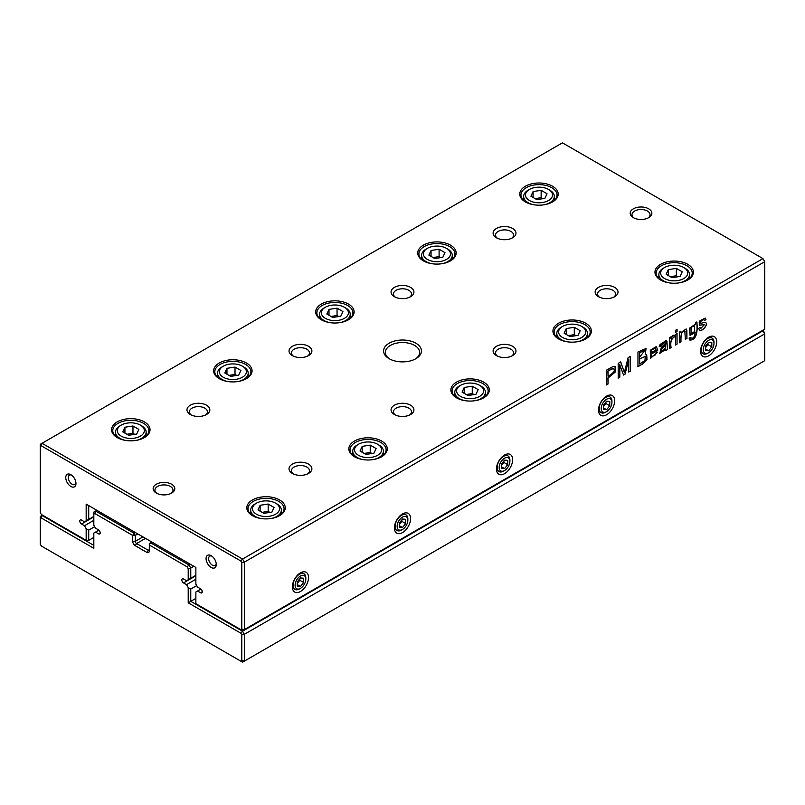 <?xml version="1.0" encoding="UTF-8"?>
<svg xmlns="http://www.w3.org/2000/svg" width="805" height="805" viewBox="0 0 805 805"><rect width="100%" height="100%" fill="white"/><g stroke="black" fill="none" stroke-linecap="round" stroke-linejoin="round"><path stroke-width="1.21" d="M193.824 566.277L190.765 568.048L190.765 578.272L188.209 579.751L188.209 568.652L187.173 566.861L149.307 544.995L149.307 550.892A3.612 2.083 60 0 1 146.762 552.361L135.28 545.73A3.612 2.083 60 0 1 132.724 541.312L132.724 535.426L94.859 513.56L93.823 514.164L93.823 525.252L95.513 528.171L98.502 529.901A2.405 1.389 60 0 1 100.072 532.025A2.405 1.389 60 0 1 99.699 533.946A2.405 1.389 60 0 1 98.502 533.826L95.513 532.105L93.823 533.081L93.823 548.316L41.286 517.977L40.25 518.581L40.25 544.17L41.286 545.961L240.745 661.116L241.782 660.523L241.782 634.934L240.745 633.133L188.209 602.804L188.209 587.57L190.765 589.049L190.765 601.335L242.547 631.231L762.969 330.775L763.714 331.207L764.75 333.864L244.338 634.33L244.338 661.126L764.75 360.67L764.75 333.864L762.456 330.483M188.209 602.804L195.867 598.387M190.765 589.049L196.702 585.617M188.209 587.57L186.519 584.651L195.867 579.258M186.519 584.651L183.53 582.921A2.405 1.389 60 0 1 181.96 580.808A2.405 1.389 60 0 1 182.333 578.875A2.405 1.389 60 0 1 183.53 578.996L186.519 580.717L188.209 579.751M190.765 578.272L195.867 575.323M151.863 542.047L150.585 542.791L188.974 564.949L190.252 564.214M137.826 533.946L135.28 535.426L135.28 541.312A1.801 1.047 -120 0 0 136.548 543.526L148.029 550.147A1.801 1.047 -120 0 0 148.935 550.238A1.801 1.047 -120 0 0 149.307 549.413L146.762 552.361M96.882 510.31L95.604 511.044L134.002 533.212L135.28 532.477M95.513 532.105L98.874 530.163M42.544 515.17L42.031 515.472L93.823 545.367M93.823 514.164L93.823 512.081L95.604 511.044L94.859 513.56M187.173 566.861L188.974 564.949L190.765 568.048L188.209 568.652M40.25 518.581L40.25 516.498L42.031 515.472L41.286 517.977M241.782 660.523L244.338 661.126L242.547 662.163L240.745 661.116M240.745 633.133L242.547 631.231L244.338 634.33L241.782 634.934M134.002 533.212L132.724 535.426L135.28 535.426L134.002 533.212M149.307 544.995L150.585 542.791L149.307 543.526L149.307 544.995M704.425 320.662C703.962 317.744 698.901 322.614 700.592 323.137L701.195 323.268C703.57 322.483 705.14 322.322 705.925 322.795C708.209 324.596 702.373 331.559 699.827 330.372L698.629 328.5L700.179 327.323L700.773 328.49L704.415 324.606L699.545 325.21L699.173 322.211L699.937 320.762L705.22 318.045L705.955 319.535L704.425 320.662L703.892 319.756M705.16 318.015L705.824 319.464L704.294 320.591C703.832 317.663 698.77 322.533 700.471 323.057L701.195 323.268M705.673 322.584L705.804 322.714C708.078 324.526 702.252 331.489 699.706 330.292L699.515 330.221M696.758 321.95C697.875 333.773 695.59 339.801 689.915 340.042L689.06 338.1L690.579 337.476C692.914 339.247 694.484 337.486 695.299 332.213L690.116 335.444L689.462 328.199L695.44 324.143L695.44 322.855L696.889 322.02C697.995 333.844 695.711 339.881 690.036 340.113L689.754 340.002M690.579 337.476L690.921 338.261M685.196 331.298C682.117 330.221 680.718 333.743 681 341.863L679.43 342.769L679.43 332.093L680.839 331.278L680.839 332.797L686.162 328.943L686.856 330.161L686.947 338.432L685.377 339.338L684.793 330.865M677.055 333.471L677.055 344.138L675.486 345.043L675.486 334.377L677.055 333.471M677.055 329.416L677.055 331.489L675.486 332.395L675.486 330.322L677.055 329.416M674.006 337.255C671.179 339.036 670.213 342.487 671.088 347.579L669.529 348.485L669.529 337.818L670.937 337.003L670.937 338.623C672.024 335.937 673.232 334.82 674.54 335.262L673.876 337.174C671.058 338.965 670.082 342.407 670.967 347.508L671.088 347.579M667.607 349.591L665.977 350.537L665.665 349.4L659.818 353.365L661.348 347.337L665.534 344.027L665.141 342.266L659.365 346.724L660.06 344.5L666.449 340.354L667.607 349.591L665.846 350.467M657.665 352.127L650.46 358.376L650.309 350.266L656.437 346.462L657.705 350.437L650.812 354.411L651.728 356.635L655.079 355.055L656.045 352.832L657.665 352.127M637.963 351.976L646.043 348.505L645.197 354.693L646.717 354.814L647.009 359.583L642.833 363.9L637.963 366.708L637.963 351.976M764.75 261.695L244.338 562.152L244.338 629.611L764.75 329.154L764.75 261.695L762.969 258.606L562.454 142.837L42.031 443.293L242.547 559.062L762.969 258.606L764.75 261.695M708.631 355.86A11.421 6.601 -60 0 1 700.551 351.191A11.421 6.601 -60 0 1 708.631 337.204L708.631 337.204A11.421 6.601 -60 0 1 716.702 341.863A11.421 6.601 -60 0 1 708.631 355.86M606.588 414.776A11.421 6.601 -60 0 1 598.507 410.107A11.421 6.601 -60 0 1 606.588 396.12L606.588 396.12A11.421 6.601 -60 0 1 614.668 400.779A11.421 6.601 -60 0 1 606.588 414.776M504.544 473.692A11.421 6.601 -60 0 1 496.464 469.023A11.421 6.601 -60 0 1 504.544 455.026L504.544 455.026A11.421 6.601 -60 0 1 512.624 459.695A11.421 6.601 -60 0 1 504.544 473.692M402.5 532.598A11.421 6.601 -60 0 1 394.42 527.939A11.421 6.601 -60 0 1 402.5 513.942L402.5 513.942A11.421 6.601 -60 0 1 410.58 518.611A11.421 6.601 -60 0 1 402.5 532.598M300.456 591.514A11.421 6.601 -60 0 1 292.376 586.855A11.421 6.601 -60 0 1 300.456 572.858L300.456 572.858A11.421 6.601 -60 0 1 308.536 577.527A11.421 6.601 -60 0 1 300.456 591.514M613.108 366.466L615.07 366.396L615.412 371.93L608.047 377.998L608.047 383.985L606.356 384.961L606.356 370.23L613.108 366.466M619.82 364.645L619.82 377.183L618.19 378.129L618.19 363.397L620.736 361.928L624.358 372.443L628.091 357.682L630.365 356.363L630.365 371.095L628.735 372.041L628.735 359.704L625.032 374.174L623.513 375.06L619.689 364.574L619.82 377.183M415.893 343.222A18.938 10.938 180 0 1 415.893 358.678A18.938 10.938 180 0 1 389.107 358.678A18.938 10.938 180 0 1 389.107 343.222A18.938 10.938 180 0 1 415.893 343.222M156.321 493.083A10.827 6.249 0 0 0 171.626 493.083A10.827 6.249 0 0 0 171.626 484.238A10.827 6.249 0 0 0 156.321 484.238A10.827 6.249 0 0 0 156.321 493.083L156.321 493.083M648.679 208.817A10.827 6.249 180 0 1 648.679 217.662A10.827 6.249 180 0 1 633.374 217.662A10.827 6.249 180 0 1 633.374 208.817A10.827 6.249 180 0 1 648.679 208.817M206.493 405.197A11.421 6.591 180 0 1 206.493 414.525A11.421 6.591 180 0 1 190.332 414.525A11.421 6.591 180 0 1 190.332 405.197A11.421 6.591 180 0 1 206.493 405.197M308.536 464.113A11.421 6.591 180 0 1 308.536 473.441A11.421 6.591 180 0 1 292.376 473.441A11.421 6.591 180 0 1 292.376 464.113A11.421 6.591 180 0 1 308.536 464.113M308.536 346.291A11.421 6.591 180 0 1 308.536 355.619A11.421 6.591 180 0 1 292.376 355.619A11.421 6.591 180 0 1 292.376 346.291A11.421 6.591 180 0 1 308.536 346.291M410.58 405.197A11.421 6.591 180 0 1 410.58 414.525A11.421 6.591 180 0 1 394.42 414.525A11.421 6.591 180 0 1 394.42 405.197A11.421 6.591 180 0 1 410.58 405.197M410.58 287.375A11.421 6.591 180 0 1 410.58 296.703A11.421 6.591 180 0 1 394.42 296.703A11.421 6.591 180 0 1 394.42 287.375A11.421 6.591 180 0 1 410.58 287.375M512.624 346.291A11.421 6.591 180 0 1 512.624 355.619A11.421 6.591 180 0 1 496.464 355.619A11.421 6.591 180 0 1 496.464 346.291A11.421 6.591 180 0 1 512.624 346.291M512.624 228.459A11.421 6.591 180 0 1 512.624 237.787A11.421 6.591 180 0 1 496.464 237.787A11.421 6.591 180 0 1 496.464 228.459A11.421 6.591 180 0 1 512.624 228.459M614.668 287.375A11.421 6.591 180 0 1 614.668 296.703A11.421 6.591 180 0 1 598.507 296.703A11.421 6.591 180 0 1 598.507 287.375A11.421 6.591 180 0 1 614.668 287.375M144.397 421.901A19.209 11.089 180 0 1 144.397 437.588A19.209 11.089 180 0 1 117.228 437.588A19.209 11.089 180 0 1 117.228 421.901A19.209 11.089 180 0 1 144.397 421.901M279.607 499.965A19.209 11.089 180 0 1 279.607 515.653A19.209 11.089 180 0 1 252.438 515.653A19.209 11.089 180 0 1 252.438 499.965A19.209 11.089 180 0 1 279.607 499.965M246.441 362.995A19.209 11.089 180 0 1 246.441 378.672A19.209 11.089 180 0 1 219.272 378.672A19.209 11.089 180 0 1 219.272 362.995A19.209 11.089 180 0 1 246.441 362.995M381.64 441.049A19.209 11.089 180 0 1 381.64 456.737A19.209 11.089 180 0 1 354.472 456.737A19.209 11.089 180 0 1 354.472 441.049A19.209 11.089 180 0 1 381.64 441.049M348.485 304.079A19.209 11.089 180 0 1 348.485 319.766A19.209 11.089 180 0 1 321.316 319.766A19.209 11.089 180 0 1 321.316 304.079A19.209 11.089 180 0 1 348.485 304.079M483.684 382.134A19.209 11.089 180 0 1 483.684 397.821A19.209 11.089 180 0 1 456.516 397.821A19.209 11.089 180 0 1 456.516 382.134A19.209 11.089 180 0 1 483.684 382.134M450.528 245.163A19.209 11.089 180 0 1 450.528 260.85A19.209 11.089 180 0 1 423.36 260.85A19.209 11.089 180 0 1 423.36 245.163A19.209 11.089 180 0 1 450.528 245.163M585.728 323.228A19.209 11.089 180 0 1 585.728 338.905A19.209 11.089 180 0 1 558.559 338.905A19.209 11.089 180 0 1 558.559 323.228A19.209 11.089 180 0 1 585.728 323.228M552.562 186.247A19.209 11.089 180 0 1 552.562 201.934A19.209 11.089 180 0 1 525.393 201.934A19.209 11.089 180 0 1 525.393 186.247A19.209 11.089 180 0 1 552.562 186.247M687.772 264.312A19.209 11.089 180 0 1 687.772 279.999A19.209 11.089 180 0 1 660.603 279.999A19.209 11.089 180 0 1 660.603 264.312A19.209 11.089 180 0 1 687.772 264.312M86.165 504.121L88.721 505.6L88.721 519.356L86.165 520.835L86.165 504.121L195.867 567.455L195.867 584.168L197.557 587.087L200.546 588.817A2.405 1.389 60 0 1 202.115 590.93A2.405 1.389 60 0 1 201.743 592.862A2.405 1.389 60 0 1 200.546 592.742L197.557 591.021L195.867 591.987L195.867 603.69L240.745 629.601L241.782 629.007L241.782 562.765L240.745 560.964L41.286 445.809L40.25 446.413L40.25 512.644L41.286 514.445L86.165 540.356L86.165 528.664L88.721 530.133L94.658 526.701M88.721 530.133L88.721 540.356L93.823 537.408M86.165 528.664L84.485 525.735L93.823 520.342M84.485 525.735L81.496 524.005A2.405 1.389 60 0 1 79.916 521.892A2.405 1.389 60 0 1 80.289 519.96A2.405 1.389 60 0 1 81.496 520.08L84.485 521.811L86.165 520.835M88.721 519.356L93.823 516.418M197.557 591.021L200.918 589.079M70.86 486.451A7.215 4.166 -120 0 0 75.962 483.503A7.215 4.166 -120 0 0 70.86 474.668A7.215 4.166 -120 0 0 65.758 477.617A7.215 4.166 -120 0 0 70.86 486.451M211.172 567.455A7.215 4.166 -120 0 0 216.273 564.516A7.215 4.166 -120 0 0 211.172 555.671A7.215 4.166 -120 0 0 206.07 558.62A7.215 4.166 -120 0 0 211.172 567.455M661.026 280.231A18.042 10.415 180 0 1 656.145 273.106A18.042 10.415 180 0 1 667.285 263.487A18.042 10.415 180 0 1 686.947 265.751A18.042 10.415 180 0 1 692.23 273.106A18.042 10.415 180 0 1 687.349 280.231M664.618 278.56A13.524 7.809 0 0 0 683.757 278.56A13.524 7.809 0 0 0 683.757 267.512A13.524 7.809 0 0 0 664.618 267.512A13.524 7.809 0 0 0 664.618 278.56M682.238 271.788L676.341 268.387L668.301 269.635L666.138 274.284L672.034 277.685L680.074 276.437L682.238 271.788M668.844 282.807A15.335 8.855 180 0 1 663.35 280.774A15.335 8.855 180 0 1 658.852 274.505A15.335 8.855 180 0 1 663.35 268.246L664.618 267.512M683.757 267.512L685.025 268.246A15.335 8.855 180 0 1 689.523 274.505A15.335 8.855 180 0 1 679.531 282.807M678.072 276.749L676.341 275.753L676.341 268.387M668.301 275.531L668.301 269.635M676.341 275.753L670.303 276.689M525.826 202.176A18.042 10.415 180 0 1 520.946 195.052A18.042 10.415 180 0 1 532.075 185.432A18.042 10.415 180 0 1 551.737 187.686A18.042 10.415 180 0 1 557.02 195.052A18.042 10.415 180 0 1 552.139 202.176M558.992 339.147A18.042 10.415 180 0 1 554.102 332.022A18.042 10.415 180 0 1 565.241 322.403A18.042 10.415 180 0 1 584.903 324.656A18.042 10.415 180 0 1 590.186 332.022A18.042 10.415 180 0 1 585.305 339.147M423.782 261.092A18.042 10.415 180 0 1 418.902 253.967A18.042 10.415 180 0 1 430.041 244.338A18.042 10.415 180 0 1 449.693 246.602A18.042 10.415 180 0 1 454.976 253.967A18.042 10.415 180 0 1 450.096 261.092M456.948 398.062A18.042 10.415 180 0 1 452.068 390.938A18.042 10.415 180 0 1 463.197 381.318A18.042 10.415 180 0 1 482.859 383.572A18.042 10.415 180 0 1 488.142 390.938A18.042 10.415 180 0 1 483.262 398.062M321.738 319.998A18.042 10.415 180 0 1 316.858 312.873A18.042 10.415 180 0 1 327.997 303.254A18.042 10.415 180 0 1 347.649 305.518A18.042 10.415 180 0 1 352.932 312.873A18.042 10.415 180 0 1 348.052 319.998M354.904 456.978A18.042 10.415 180 0 1 350.024 449.854A18.042 10.415 180 0 1 361.153 440.224A18.042 10.415 180 0 1 380.815 442.488A18.042 10.415 180 0 1 386.098 449.854A18.042 10.415 180 0 1 381.218 456.978M219.695 378.914A18.042 10.415 180 0 1 214.814 371.789A18.042 10.415 180 0 1 225.953 362.17A18.042 10.415 180 0 1 245.606 364.424A18.042 10.415 180 0 1 250.898 371.789A18.042 10.415 180 0 1 246.008 378.914M252.861 515.894A18.042 10.415 180 0 1 247.98 508.76A18.042 10.415 180 0 1 259.119 499.14A18.042 10.415 180 0 1 278.772 501.404A18.042 10.415 180 0 1 284.054 508.76A18.042 10.415 180 0 1 279.174 515.894M117.651 437.829A18.042 10.415 180 0 1 112.77 430.705A18.042 10.415 180 0 1 123.91 421.085A18.042 10.415 180 0 1 143.572 423.339A18.042 10.415 180 0 1 148.855 430.705A18.042 10.415 180 0 1 143.974 437.829M529.418 200.495A13.524 7.809 0 0 0 548.547 200.495A13.524 7.809 0 0 0 548.547 189.457A13.524 7.809 0 0 0 529.418 189.457A13.524 7.809 0 0 0 529.418 200.495M547.028 193.733L541.141 190.332L533.091 191.57L530.938 196.219L536.824 199.62L544.874 198.382L547.028 193.733M533.635 204.742A15.335 8.855 180 0 1 528.14 202.709A15.335 8.855 180 0 1 523.653 196.45A15.335 8.855 180 0 1 528.14 190.191L529.418 189.457M548.547 189.457L549.825 190.191A15.335 8.855 180 0 1 554.313 196.45A15.335 8.855 180 0 1 544.331 204.742M562.574 337.476A13.524 7.809 0 0 0 581.713 337.476A13.524 7.809 0 0 0 581.713 326.428A13.524 7.809 0 0 0 562.574 326.428A13.524 7.809 0 0 0 562.574 337.476M580.194 330.704L574.297 327.303L566.257 328.551L564.094 333.2L569.99 336.601L578.04 335.353L580.194 330.704M566.801 341.723A15.335 8.855 180 0 1 561.306 339.68A15.335 8.855 180 0 1 556.808 333.421A15.335 8.855 180 0 1 561.306 327.162L562.574 326.428M581.713 326.428L582.991 327.162A15.335 8.855 180 0 1 587.479 333.421A15.335 8.855 180 0 1 577.497 341.723M427.375 259.411A13.524 7.809 0 0 0 446.503 259.411A13.524 7.809 0 0 0 446.503 248.363A13.524 7.809 0 0 0 427.375 248.363A13.524 7.809 0 0 0 427.375 259.411M444.984 252.649L439.097 249.248L431.047 250.486L428.894 255.135L434.781 258.536L442.831 257.288L444.984 252.649M431.591 263.658A15.335 8.855 180 0 1 426.097 261.625A15.335 8.855 180 0 1 421.609 255.366A15.335 8.855 180 0 1 426.097 249.107L427.375 248.363M446.503 248.363L447.781 249.107A15.335 8.855 180 0 1 452.269 255.366A15.335 8.855 180 0 1 442.287 263.658M460.541 396.382A13.524 7.809 0 0 0 479.669 396.382A13.524 7.809 0 0 0 479.669 385.343A13.524 7.809 0 0 0 460.541 385.343A13.524 7.809 0 0 0 460.541 396.382M478.15 389.62L472.263 386.219L464.213 387.467L462.06 392.105L467.947 395.507L475.997 394.269L478.15 389.62M464.757 400.628A15.335 8.855 180 0 1 459.263 398.596A15.335 8.855 180 0 1 454.775 392.337A15.335 8.855 180 0 1 459.263 386.078L460.541 385.343M479.669 385.343L480.947 386.078A15.335 8.855 180 0 1 485.435 392.337A15.335 8.855 180 0 1 475.453 400.628M325.331 318.327A13.524 7.809 0 0 0 344.46 318.327A13.524 7.809 0 0 0 344.46 307.279A13.524 7.809 0 0 0 325.331 307.279A13.524 7.809 0 0 0 325.331 318.327M342.94 311.555L337.053 308.154L329.004 309.402L326.85 314.051L332.737 317.452L340.787 316.204L342.94 311.555M329.547 322.574A15.335 8.855 180 0 1 324.053 320.531A15.335 8.855 180 0 1 319.565 314.272A15.335 8.855 180 0 1 324.053 308.013L325.331 307.279M344.46 307.279L345.737 308.013A15.335 8.855 180 0 1 350.225 314.272A15.335 8.855 180 0 1 340.243 322.574M358.497 455.298A13.524 7.809 0 0 0 377.625 455.298A13.524 7.809 0 0 0 377.625 444.249A13.524 7.809 0 0 0 358.497 444.249A13.524 7.809 0 0 0 358.497 455.298M376.106 448.536L370.22 445.135L362.17 446.373L360.016 451.021L365.903 454.423L373.953 453.175L376.106 448.536M362.713 459.544A15.335 8.855 180 0 1 357.219 457.512A15.335 8.855 180 0 1 352.731 451.253A15.335 8.855 180 0 1 357.219 444.994L358.497 444.249M377.625 444.249L378.903 444.994A15.335 8.855 180 0 1 383.391 451.253A15.335 8.855 180 0 1 373.409 459.544M223.287 377.243A13.524 7.809 0 0 0 242.426 377.243A13.524 7.809 0 0 0 242.426 366.195A13.524 7.809 0 0 0 223.287 366.195A13.524 7.809 0 0 0 223.287 377.243M240.906 370.471L235.01 367.07L226.96 368.318L224.806 372.967L230.703 376.368L238.743 375.12L240.906 370.471M227.503 381.49A15.335 8.855 180 0 1 222.009 379.447A15.335 8.855 180 0 1 217.521 373.188A15.335 8.855 180 0 1 222.009 366.929L223.287 366.195M242.426 366.195L243.694 366.929A15.335 8.855 180 0 1 248.192 373.188A15.335 8.855 180 0 1 238.2 381.49M256.453 514.214A13.524 7.809 0 0 0 275.582 514.214A13.524 7.809 0 0 0 275.582 503.165A13.524 7.809 0 0 0 256.453 503.165A13.524 7.809 0 0 0 256.453 514.214M274.062 507.442L268.176 504.041L260.126 505.288L257.972 509.937L263.859 513.338L271.909 512.091L274.062 507.442M260.669 518.46A15.335 8.855 180 0 1 255.175 516.428A15.335 8.855 180 0 1 250.687 510.169A15.335 8.855 180 0 1 255.175 503.9L256.453 503.165M275.582 503.165L276.86 503.9A15.335 8.855 180 0 1 281.348 510.169A15.335 8.855 180 0 1 271.366 518.46M121.243 436.149A13.524 7.809 0 0 0 140.382 436.149A13.524 7.809 0 0 0 140.382 425.11A13.524 7.809 0 0 0 121.243 425.11A13.524 7.809 0 0 0 121.243 436.149M138.863 429.387L132.966 425.986L124.926 427.234L122.763 431.872L128.659 435.274L136.699 434.036L138.863 429.387M125.469 440.395A15.335 8.855 180 0 1 119.975 438.363A15.335 8.855 180 0 1 115.477 432.104A15.335 8.855 180 0 1 119.975 425.845L121.243 425.11M140.382 425.11L141.65 425.845A15.335 8.855 180 0 1 146.148 432.104A15.335 8.855 180 0 1 136.156 440.395M542.862 198.684L541.141 197.698L541.141 190.332M533.091 197.467L533.091 191.57M541.141 197.698L535.104 198.624M576.028 335.665L574.297 334.669L574.297 327.303M566.257 334.437L566.257 328.551M574.297 334.669L568.27 335.605M440.818 257.6L439.097 256.604L439.097 249.248M431.047 256.382L431.047 250.486M439.097 256.604L433.06 257.54M473.984 394.581L472.263 393.585L472.263 386.219M464.213 393.353L464.213 387.467M472.263 393.585L466.226 394.52M338.774 316.516L337.053 315.52L337.053 308.154M329.004 315.298L329.004 309.402M337.053 315.52L331.016 316.456M371.94 453.487L370.22 452.491L370.22 445.135M362.17 452.269L362.17 446.373M370.22 452.491L364.182 453.426M236.73 375.432L235.01 374.436L235.01 367.07M226.96 374.204L226.96 368.318M235.01 374.436L228.972 375.372M269.896 512.403L268.176 511.406L268.176 504.041M260.126 511.185L260.126 505.288M268.176 511.406L262.138 512.342M134.697 434.348L132.966 433.352L132.966 425.986M124.926 433.12L124.926 427.234M132.966 433.352L126.928 434.277M599.453 297.196A9.016 5.202 180 0 1 597.562 293.996A9.016 5.202 180 0 1 603.136 289.186A9.016 5.202 180 0 1 612.957 290.313A9.016 5.202 180 0 1 615.604 293.996A9.016 5.202 180 0 1 613.712 297.196M497.42 238.28A9.016 5.202 180 0 1 495.528 235.09A9.016 5.202 180 0 1 501.092 230.28A9.016 5.202 180 0 1 510.923 231.407A9.016 5.202 180 0 1 513.56 235.09A9.016 5.202 180 0 1 511.668 238.28M497.42 356.102A9.016 5.202 180 0 1 495.528 352.912A9.016 5.202 180 0 1 501.092 348.102A9.016 5.202 180 0 1 510.923 349.229A9.016 5.202 180 0 1 513.56 352.912A9.016 5.202 180 0 1 511.668 356.102M395.376 297.196A9.016 5.202 180 0 1 393.484 293.996A9.016 5.202 180 0 1 399.049 289.186A9.016 5.202 180 0 1 408.88 290.313A9.016 5.202 180 0 1 411.516 293.996A9.016 5.202 180 0 1 409.624 297.196M395.376 415.018A9.016 5.202 180 0 1 393.484 411.828A9.016 5.202 180 0 1 399.049 407.018A9.016 5.202 180 0 1 408.88 408.145A9.016 5.202 180 0 1 411.516 411.828A9.016 5.202 180 0 1 409.624 415.018M293.332 356.102A9.016 5.202 180 0 1 291.44 352.912A9.016 5.202 180 0 1 297.005 348.102A9.016 5.202 180 0 1 306.836 349.229A9.016 5.202 180 0 1 309.472 352.912A9.016 5.202 180 0 1 307.58 356.102M293.332 473.934A9.016 5.202 180 0 1 291.44 470.744A9.016 5.202 180 0 1 297.005 465.934A9.016 5.202 180 0 1 306.836 467.061A9.016 5.202 180 0 1 309.472 470.744A9.016 5.202 180 0 1 307.58 473.934M191.288 415.018A9.016 5.202 180 0 1 189.396 411.828A9.016 5.202 180 0 1 194.961 407.018A9.016 5.202 180 0 1 204.792 408.145A9.016 5.202 180 0 1 207.438 411.828A9.016 5.202 180 0 1 205.547 415.018M634.068 218.024A9.016 5.202 180 0 1 632.006 214.714A9.016 5.202 180 0 1 637.57 209.904A9.016 5.202 180 0 1 647.401 211.031A9.016 5.202 180 0 1 650.048 214.714A9.016 5.202 180 0 1 647.985 218.024M170.932 493.445A9.016 5.202 0 0 0 172.995 490.134A9.016 5.202 0 0 0 163.979 484.922A9.016 5.202 0 0 0 154.952 490.134A9.016 5.202 0 0 0 157.015 493.445M211.856 556.124A5.414 3.129 -120 0 0 209.743 556.144A5.414 3.129 -120 0 0 208.908 560.481A5.414 3.129 -120 0 0 212.45 565.251A5.414 3.129 -120 0 0 215.156 565.513A5.414 3.129 -120 0 0 216.223 563.691M71.544 475.121A5.414 3.129 -120 0 0 69.431 475.141A5.414 3.129 -120 0 0 68.606 479.478A5.414 3.129 -120 0 0 72.138 484.238A5.414 3.129 -120 0 0 74.845 484.509A5.414 3.129 -120 0 0 75.922 482.688M707.726 337.778A9.016 5.212 -60 0 1 711.439 337.738L712.113 338.13A9.016 5.212 -60 0 1 713.985 342.266L713.985 343.443A7.577 4.377 120 0 0 708.631 340.344A7.577 4.377 120 0 0 703.268 349.622A7.577 4.377 120 0 0 708.631 352.721A7.577 4.377 120 0 0 713.985 343.443M708.631 352.721L707.605 353.304A9.016 5.212 -60 0 1 703.097 353.757L702.413 353.365A9.016 5.212 -60 0 1 700.602 350.125M703.097 353.757A9.016 5.212 -60 0 1 701.719 346.522A9.016 5.212 -60 0 1 707.605 338.583A9.016 5.212 -60 0 1 712.113 338.13M711.811 346.814L711.811 342.568L708.631 342.276L705.442 346.251L705.442 350.497L708.631 350.789L711.811 346.814L707.987 344.61L707.987 343.071M705.442 348.947L708.631 350.789M705.442 347.78L707.987 344.61M605.682 396.694A9.016 5.212 -60 0 1 609.395 396.654L610.069 397.046A9.016 5.212 -60 0 1 611.941 401.172L611.941 402.349A7.577 4.377 120 0 0 606.588 399.26A7.577 4.377 120 0 0 601.224 408.538A7.577 4.377 120 0 0 606.588 411.627A7.577 4.377 120 0 0 611.941 402.349M606.588 411.627L605.561 412.22A9.016 5.212 -60 0 1 601.053 412.663L600.379 412.271A9.016 5.212 -60 0 1 598.558 409.041M503.638 455.61A9.016 5.212 -60 0 1 507.351 455.57L508.036 455.962A9.016 5.212 -60 0 1 509.897 460.088L509.897 461.265A7.577 4.377 120 0 0 504.544 458.176A7.577 4.377 120 0 0 499.181 467.453A7.577 4.377 120 0 0 504.544 470.543A7.577 4.377 120 0 0 509.897 461.265M504.544 470.543L503.517 471.136A9.016 5.212 -60 0 1 499.009 471.579L498.335 471.187A9.016 5.212 -60 0 1 496.514 467.957M401.594 514.526A9.016 5.212 -60 0 1 405.307 514.476L405.992 514.868A9.016 5.212 -60 0 1 407.853 519.004L407.853 520.181A7.577 4.377 120 0 0 402.5 517.092A7.577 4.377 120 0 0 397.147 526.369A7.577 4.377 120 0 0 402.5 529.459A7.577 4.377 120 0 0 407.853 520.181M402.5 529.459L401.484 530.052A9.016 5.212 -60 0 1 396.966 530.495L396.291 530.103A9.016 5.212 -60 0 1 394.47 526.873M299.561 573.432A9.016 5.212 -60 0 1 303.264 573.391L303.948 573.784A9.016 5.212 -60 0 1 305.82 577.92L305.82 579.097A7.577 4.377 120 0 0 300.456 575.998A7.577 4.377 120 0 0 295.103 585.275A7.577 4.377 120 0 0 300.456 588.375A7.577 4.377 120 0 0 305.82 579.097M300.456 588.375L299.44 588.958A9.016 5.212 -60 0 1 294.932 589.411L294.248 589.019A9.016 5.212 -60 0 1 292.426 585.778M601.053 412.663A9.016 5.212 -60 0 1 599.675 405.438A9.016 5.212 -60 0 1 605.561 397.489A9.016 5.212 -60 0 1 610.069 397.046M609.777 405.73L609.777 401.484L606.588 401.192L603.398 405.156L603.398 409.413L606.588 409.695L609.777 405.73L605.944 403.516L605.944 401.987M499.009 471.579A9.016 5.212 -60 0 1 497.631 464.354A9.016 5.212 -60 0 1 503.517 456.405A9.016 5.212 -60 0 1 508.036 455.962M507.734 464.646L507.734 460.39L504.544 460.108L501.354 464.072L501.354 468.329L504.544 468.611L507.734 464.646L503.9 462.432L503.9 460.903M396.966 530.495A9.016 5.212 -60 0 1 395.587 523.27A9.016 5.212 -60 0 1 401.484 515.321A9.016 5.212 -60 0 1 405.992 514.868M405.69 523.562L405.69 519.306L402.5 519.024L399.31 522.988L399.31 527.235L402.5 527.527L405.69 523.562L401.866 521.348L401.866 519.819M294.932 589.411A9.016 5.212 -60 0 1 293.543 582.176A9.016 5.212 -60 0 1 299.44 574.237A9.016 5.212 -60 0 1 303.948 573.784M303.646 582.468L303.646 578.221L300.456 577.93L297.266 581.904L297.266 586.151L300.456 586.442L303.646 582.468L299.822 580.264L299.822 578.725M603.398 407.853L606.588 409.695M603.398 406.696L605.944 403.516M501.354 466.769L504.544 468.611M501.354 465.612L503.9 462.432M399.31 525.685L402.5 527.527M399.31 524.518L401.866 521.348M297.266 584.601L300.456 586.442M297.266 583.434L299.822 580.264M40.25 446.413L40.25 444.33L42.031 443.293L41.286 445.809M241.782 629.007L244.338 629.611L242.547 630.647L240.745 629.601M240.745 560.964L242.547 559.062L244.338 562.152L241.782 562.765M88.721 540.356L86.165 540.356L87.443 541.091L88.721 540.356M389.781 359.05A17.136 9.891 180 0 1 385.364 352.419A17.136 9.891 180 0 1 395.939 343.282A17.136 9.891 180 0 1 414.615 345.425A17.136 9.891 180 0 1 419.636 352.419A17.136 9.891 180 0 1 415.219 359.05M608.047 370.984L608.047 376.257C614.205 372.695 615.815 370.059 612.887 368.328L607.916 370.914L608.047 376.257M613.662 368.368L607.916 370.914M613.601 368.328L612.756 368.257M615.01 366.366L615.251 371.92L607.916 377.917L608.047 383.985M607.916 383.905L606.235 384.881M619.689 377.112L618.059 378.048M620.605 361.858L624.358 372.443M630.235 356.293L630.365 371.095M630.235 371.025L628.604 371.96M625.032 374.174L628.735 359.704M624.901 374.104L623.382 374.979M639.653 352.741L639.653 357.199L644.795 350.427L639.522 352.671L639.653 357.199M639.653 358.929L639.653 364.001L644.956 360.459L645.268 356.494L639.522 358.859L639.653 364.001M646.657 354.774L646.858 359.563L642.702 363.82L637.842 366.637M645.982 348.464L645.197 354.693M645.197 356.454L639.522 358.859M644.735 350.396L639.522 352.671M651.718 350.175L650.903 352.882L656.065 349.903L655.3 348.102L651.587 350.105L650.903 352.882M657.504 352.198L650.4 358.346M656.377 346.422L657.705 350.437M657.584 350.366L650.812 354.411M650.692 354.341L651.658 356.595M655.23 348.062L651.587 350.105M665.534 346.1L665.534 345.436L661.609 348.746L661.167 351.574L665.282 348.052L665.534 346.1M661.609 348.746L665.534 345.436M661.479 348.676L661.106 351.533M659.758 353.325L665.665 349.4M665.071 342.236L660.905 346.08M660.774 346.009L659.245 346.653M666.379 340.324L667.033 341.38M666.902 341.3L667.486 349.521M670.967 347.508L669.398 348.414M670.807 336.933L670.937 338.623M674.419 335.192L673.876 337.174M676.925 329.336L677.055 331.489M676.925 331.419L675.355 332.324M676.925 333.401L677.055 344.138M676.925 344.067L675.355 344.973M685.065 331.227C681.986 330.151 680.587 333.673 680.869 341.793L681 341.863M680.869 341.793L679.309 342.689M680.718 331.207L680.839 332.797M686.091 328.913L686.856 330.161M686.725 330.09L686.947 338.432M686.816 338.362L685.246 339.257M691.082 327.605L691.213 333.673L694.695 331.499L694.534 325.462L690.952 327.534L691.153 333.632M690.469 337.516L690.851 338.231M690.056 335.413L695.299 332.213M694.463 325.421L690.952 327.534M700.068 327.404L700.712 328.45M704.355 324.576L699.485 325.17M700.471 323.057L701.064 323.197L700.471 323.057M183.53 582.921L195.867 575.806M135.28 545.73L136.548 543.526L145.484 538.374M132.724 541.312L135.28 541.312L142.928 536.895M98.502 533.826L100.202 532.85M81.496 524.005L93.823 516.89M200.546 592.742L202.246 591.756M689.523 278.6L689.523 274.505M658.852 278.6L658.852 274.505M554.313 200.536L554.313 196.45M523.653 200.536L523.653 196.45M587.479 337.506L587.479 333.421M556.808 337.506L556.808 333.421M452.269 259.452L452.269 255.366M421.609 259.452L421.609 255.366M485.435 396.422L485.435 392.337M454.775 396.422L454.775 392.337M350.225 318.367L350.225 314.272M319.565 318.367L319.565 314.272M383.391 455.338L383.391 451.253M352.731 455.338L352.731 451.253M248.192 377.273L248.192 373.188M217.521 377.273L217.521 373.188M281.348 514.254L281.348 510.169M250.687 514.254L250.687 510.169M146.148 436.189L146.148 432.104M115.477 436.189L115.477 432.104"/></g></svg>
